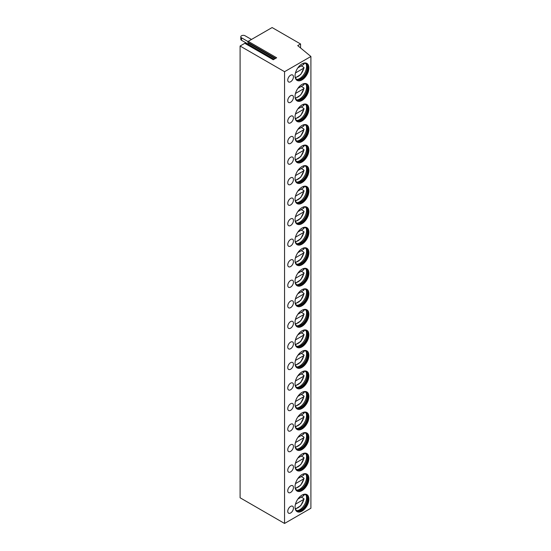 <?xml version="1.0" encoding="UTF-8"?>
<svg xmlns="http://www.w3.org/2000/svg" width="551" height="551" viewBox="0 0 551 551"><rect width="100%" height="100%" fill="white"/><g stroke="black" fill="none" stroke-linecap="round" stroke-linejoin="round"><path stroke-width="0.83" d="M248.205 41.353L276.657 57.779L273.248 59.742L244.796 43.315L240.098 46.029L240.098 497.78L284.557 523.45L310.902 508.242L310.902 56.491L297.719 45.623L300.564 43.977L272.111 27.55L248.205 41.353A0.606 0.351 -60 0 0 247.833 42.303L248.535 43.295A0.606 0.351 -60 0 1 248.164 44.252L247.468 44.652M244.796 43.315A0.606 0.351 -60 0 1 245.099 43.288L273.427 59.646M240.098 46.029L284.557 71.699L310.902 56.491M300.564 47.965L300.564 43.977M284.557 523.45L284.557 71.699M308.918 499.116A9.808 5.662 -60 0 1 304.641 508.986A9.808 5.662 -60 0 1 297.079 511.617A9.808 5.662 -60 0 1 295.047 507.127A9.808 5.662 -60 0 1 299.331 497.257A9.808 5.662 -60 0 1 306.886 494.626A9.808 5.662 -60 0 1 308.918 499.116M290.604 512.981A4.022 2.321 120 0 0 293.235 509.434A4.022 2.321 120 0 0 292.615 506.211A4.022 2.321 120 0 0 290.604 506.403A4.022 2.321 120 0 0 287.973 509.95A4.022 2.321 120 0 0 288.593 513.174A4.022 2.321 120 0 0 290.604 512.981M308.918 478.585A9.808 5.662 -60 0 1 304.641 488.455A9.808 5.662 -60 0 1 297.079 491.079A9.808 5.662 -60 0 1 295.047 486.588A9.808 5.662 -60 0 1 299.331 476.718A9.808 5.662 -60 0 1 306.886 474.094A9.808 5.662 -60 0 1 308.918 478.585M290.604 492.442A4.022 2.321 120 0 0 293.235 488.895A4.022 2.321 120 0 0 292.615 485.672A4.022 2.321 120 0 0 290.604 485.872A4.022 2.321 120 0 0 287.973 489.419A4.022 2.321 120 0 0 288.593 492.642A4.022 2.321 120 0 0 290.604 492.442M308.918 458.046A9.808 5.662 -60 0 1 304.641 467.916A9.808 5.662 -60 0 1 297.079 470.547A9.808 5.662 -60 0 1 295.047 466.056A9.808 5.662 -60 0 1 299.331 456.187A9.808 5.662 -60 0 1 306.886 453.556A9.808 5.662 -60 0 1 308.918 458.046M290.604 471.911A4.022 2.321 120 0 0 293.235 468.364A4.022 2.321 120 0 0 292.615 465.14A4.022 2.321 120 0 0 290.604 465.34A4.022 2.321 120 0 0 287.973 468.887A4.022 2.321 120 0 0 288.593 472.111A4.022 2.321 120 0 0 290.604 471.911M308.918 437.515A9.808 5.662 -60 0 1 304.641 447.384A9.808 5.662 -60 0 1 297.079 450.015A9.808 5.662 -60 0 1 295.047 445.525A9.808 5.662 -60 0 1 299.331 435.655A9.808 5.662 -60 0 1 306.886 433.024A9.808 5.662 -60 0 1 308.918 437.515M290.604 451.372A4.022 2.321 120 0 0 293.235 447.832A4.022 2.321 120 0 0 292.615 444.602A4.022 2.321 120 0 0 290.604 444.802A4.022 2.321 120 0 0 287.973 448.349A4.022 2.321 120 0 0 288.593 451.572A4.022 2.321 120 0 0 290.604 451.372M308.918 416.983A9.808 5.662 -60 0 1 304.641 426.853A9.808 5.662 -60 0 1 297.079 429.477A9.808 5.662 -60 0 1 295.047 424.986A9.808 5.662 -60 0 1 299.331 415.117A9.808 5.662 -60 0 1 306.886 412.492A9.808 5.662 -60 0 1 308.918 416.983M290.604 430.841A4.022 2.321 120 0 0 293.235 427.294A4.022 2.321 120 0 0 292.615 424.07A4.022 2.321 120 0 0 290.604 424.27A4.022 2.321 120 0 0 287.973 427.817A4.022 2.321 120 0 0 288.593 431.04A4.022 2.321 120 0 0 290.604 430.841M308.918 396.445A9.808 5.662 -60 0 1 304.641 406.314A9.808 5.662 -60 0 1 297.079 408.945A9.808 5.662 -60 0 1 295.047 404.455A9.808 5.662 -60 0 1 299.331 394.585A9.808 5.662 -60 0 1 306.886 391.954A9.808 5.662 -60 0 1 308.918 396.445M290.604 410.309A4.022 2.321 120 0 0 293.235 406.762A4.022 2.321 120 0 0 292.615 403.539A4.022 2.321 120 0 0 290.604 403.738A4.022 2.321 120 0 0 287.973 407.279A4.022 2.321 120 0 0 288.593 410.509A4.022 2.321 120 0 0 290.604 410.309M308.918 375.913A9.808 5.662 -60 0 1 304.641 385.783A9.808 5.662 -60 0 1 297.079 388.414A9.808 5.662 -60 0 1 295.047 383.923A9.808 5.662 -60 0 1 299.331 374.046A9.808 5.662 -60 0 1 306.886 371.422A9.808 5.662 -60 0 1 308.918 375.913M290.604 389.771A4.022 2.321 120 0 0 293.235 386.223A4.022 2.321 120 0 0 292.615 383A4.022 2.321 120 0 0 290.604 383.2A4.022 2.321 120 0 0 287.973 386.747A4.022 2.321 120 0 0 288.593 389.97A4.022 2.321 120 0 0 290.604 389.771M308.918 355.381A9.808 5.662 -60 0 1 304.641 365.251A9.808 5.662 -60 0 1 297.079 367.875A9.808 5.662 -60 0 1 295.047 363.385A9.808 5.662 -60 0 1 299.331 353.515A9.808 5.662 -60 0 1 306.886 350.891A9.808 5.662 -60 0 1 308.918 355.381M290.604 369.239A4.022 2.321 120 0 0 293.235 365.692A4.022 2.321 120 0 0 292.615 362.468A4.022 2.321 120 0 0 290.604 362.668A4.022 2.321 120 0 0 287.973 366.215A4.022 2.321 120 0 0 288.593 369.439A4.022 2.321 120 0 0 290.604 369.239M308.918 334.843A9.808 5.662 -60 0 1 304.641 344.712A9.808 5.662 -60 0 1 297.079 347.344A9.808 5.662 -60 0 1 295.047 342.853A9.808 5.662 -60 0 1 299.331 332.983A9.808 5.662 -60 0 1 306.886 330.352A9.808 5.662 -60 0 1 308.918 334.843M290.604 348.707A4.022 2.321 120 0 0 293.235 345.16A4.022 2.321 120 0 0 292.615 341.937A4.022 2.321 120 0 0 290.604 342.137A4.022 2.321 120 0 0 287.973 345.677A4.022 2.321 120 0 0 288.593 348.9A4.022 2.321 120 0 0 290.604 348.707M308.918 314.311A9.808 5.662 -60 0 1 304.641 324.181A9.808 5.662 -60 0 1 297.079 326.805A9.808 5.662 -60 0 1 295.047 322.314A9.808 5.662 -60 0 1 299.331 312.445A9.808 5.662 -60 0 1 306.886 309.82A9.808 5.662 -60 0 1 308.918 314.311M290.604 328.169A4.022 2.321 120 0 0 293.235 324.622A4.022 2.321 120 0 0 292.615 321.398A4.022 2.321 120 0 0 290.604 321.598A4.022 2.321 120 0 0 287.973 325.145A4.022 2.321 120 0 0 288.593 328.368A4.022 2.321 120 0 0 290.604 328.169M308.918 293.773A9.808 5.662 -60 0 1 304.641 303.649A9.808 5.662 -60 0 1 297.079 306.273A9.808 5.662 -60 0 1 295.047 301.783A9.808 5.662 -60 0 1 299.331 291.913A9.808 5.662 -60 0 1 306.886 289.282A9.808 5.662 -60 0 1 308.918 293.773M290.604 307.637A4.022 2.321 120 0 0 293.235 304.09A4.022 2.321 120 0 0 292.615 300.867A4.022 2.321 120 0 0 290.604 301.066A4.022 2.321 120 0 0 287.973 304.613A4.022 2.321 120 0 0 288.593 307.837A4.022 2.321 120 0 0 290.604 307.637M308.918 273.241A9.808 5.662 -60 0 1 304.641 283.111A9.808 5.662 -60 0 1 297.079 285.742A9.808 5.662 -60 0 1 295.047 281.251A9.808 5.662 -60 0 1 299.331 271.381A9.808 5.662 -60 0 1 306.886 268.75A9.808 5.662 -60 0 1 308.918 273.241M290.604 287.099A4.022 2.321 120 0 0 293.235 283.558A4.022 2.321 120 0 0 292.615 280.328A4.022 2.321 120 0 0 290.604 280.528A4.022 2.321 120 0 0 287.973 284.075A4.022 2.321 120 0 0 288.593 287.298A4.022 2.321 120 0 0 290.604 287.099M308.918 252.709A9.808 5.662 -60 0 1 304.641 262.579A9.808 5.662 -60 0 1 297.079 265.203A9.808 5.662 -60 0 1 295.047 260.713A9.808 5.662 -60 0 1 299.331 250.843A9.808 5.662 -60 0 1 306.886 248.219A9.808 5.662 -60 0 1 308.918 252.709M290.604 266.567A4.022 2.321 120 0 0 293.235 263.02A4.022 2.321 120 0 0 292.615 259.796A4.022 2.321 120 0 0 290.604 259.996A4.022 2.321 120 0 0 287.973 263.543A4.022 2.321 120 0 0 288.593 266.767A4.022 2.321 120 0 0 290.604 266.567M308.918 232.171A9.808 5.662 -60 0 1 304.641 242.041A9.808 5.662 -60 0 1 297.079 244.672A9.808 5.662 -60 0 1 295.047 240.181A9.808 5.662 -60 0 1 299.331 230.311A9.808 5.662 -60 0 1 306.886 227.68A9.808 5.662 -60 0 1 308.918 232.171M290.604 246.035A4.022 2.321 120 0 0 293.235 242.488A4.022 2.321 120 0 0 292.615 239.265A4.022 2.321 120 0 0 290.604 239.465A4.022 2.321 120 0 0 287.973 243.005A4.022 2.321 120 0 0 288.593 246.235A4.022 2.321 120 0 0 290.604 246.035M308.918 211.639A9.808 5.662 -60 0 1 304.641 221.509A9.808 5.662 -60 0 1 297.079 224.14A9.808 5.662 -60 0 1 295.047 219.649A9.808 5.662 -60 0 1 299.331 209.779A9.808 5.662 -60 0 1 306.886 207.148A9.808 5.662 -60 0 1 308.918 211.639M290.604 225.497A4.022 2.321 120 0 0 293.235 221.95A4.022 2.321 120 0 0 292.615 218.726A4.022 2.321 120 0 0 290.604 218.926A4.022 2.321 120 0 0 287.973 222.473A4.022 2.321 120 0 0 288.593 225.696A4.022 2.321 120 0 0 290.604 225.497M308.918 191.107A9.808 5.662 -60 0 1 304.641 200.977A9.808 5.662 -60 0 1 297.079 203.601A9.808 5.662 -60 0 1 295.047 199.111A9.808 5.662 -60 0 1 299.331 189.241A9.808 5.662 -60 0 1 306.886 186.617A9.808 5.662 -60 0 1 308.918 191.107M290.604 204.965A4.022 2.321 120 0 0 293.235 201.418A4.022 2.321 120 0 0 292.615 198.195A4.022 2.321 120 0 0 290.604 198.394A4.022 2.321 120 0 0 287.973 201.941A4.022 2.321 120 0 0 288.593 205.165A4.022 2.321 120 0 0 290.604 204.965M308.918 170.569A9.808 5.662 -60 0 1 304.641 180.439A9.808 5.662 -60 0 1 297.079 183.07A9.808 5.662 -60 0 1 295.047 178.579A9.808 5.662 -60 0 1 299.331 168.709A9.808 5.662 -60 0 1 306.886 166.078A9.808 5.662 -60 0 1 308.918 170.569M290.604 184.433A4.022 2.321 120 0 0 293.235 180.886A4.022 2.321 120 0 0 292.615 177.663A4.022 2.321 120 0 0 290.604 177.863A4.022 2.321 120 0 0 287.973 181.403A4.022 2.321 120 0 0 288.593 184.633A4.022 2.321 120 0 0 290.604 184.433M308.918 150.037A9.808 5.662 -60 0 1 304.641 159.907A9.808 5.662 -60 0 1 297.079 162.531A9.808 5.662 -60 0 1 295.047 158.047A9.808 5.662 -60 0 1 299.331 148.171A9.808 5.662 -60 0 1 306.886 145.547A9.808 5.662 -60 0 1 308.918 150.037M290.604 163.895A4.022 2.321 120 0 0 293.235 160.348A4.022 2.321 120 0 0 292.615 157.125A4.022 2.321 120 0 0 290.604 157.324A4.022 2.321 120 0 0 287.973 160.871A4.022 2.321 120 0 0 288.593 164.095A4.022 2.321 120 0 0 290.604 163.895M308.918 129.499A9.808 5.662 -60 0 1 304.641 139.375A9.808 5.662 -60 0 1 297.079 142A9.808 5.662 -60 0 1 295.047 137.509A9.808 5.662 -60 0 1 299.331 127.639A9.808 5.662 -60 0 1 306.886 125.015A9.808 5.662 -60 0 1 308.918 129.499M290.604 143.363A4.022 2.321 120 0 0 293.235 139.816A4.022 2.321 120 0 0 292.615 136.593A4.022 2.321 120 0 0 290.604 136.793A4.022 2.321 120 0 0 287.973 140.34A4.022 2.321 120 0 0 288.593 143.563A4.022 2.321 120 0 0 290.604 143.363M308.918 108.967A9.808 5.662 -60 0 1 304.641 118.837A9.808 5.662 -60 0 1 297.079 121.468A9.808 5.662 -60 0 1 295.047 116.977A9.808 5.662 -60 0 1 299.331 107.108A9.808 5.662 -60 0 1 306.886 104.476A9.808 5.662 -60 0 1 308.918 108.967M290.604 122.825A4.022 2.321 120 0 0 293.235 119.285A4.022 2.321 120 0 0 292.615 116.054A4.022 2.321 120 0 0 290.604 116.254A4.022 2.321 120 0 0 287.973 119.801A4.022 2.321 120 0 0 288.593 123.025A4.022 2.321 120 0 0 290.604 122.825M308.918 88.436A9.808 5.662 -60 0 1 304.641 98.305A9.808 5.662 -60 0 1 297.079 100.929A9.808 5.662 -60 0 1 295.047 96.439A9.808 5.662 -60 0 1 299.331 86.569A9.808 5.662 -60 0 1 306.886 83.945A9.808 5.662 -60 0 1 308.918 88.436M290.604 102.293A4.022 2.321 120 0 0 293.235 98.746A4.022 2.321 120 0 0 292.615 95.523A4.022 2.321 120 0 0 290.604 95.722A4.022 2.321 120 0 0 287.973 99.27A4.022 2.321 120 0 0 288.593 102.493A4.022 2.321 120 0 0 290.604 102.293M308.918 67.897A9.808 5.662 -60 0 1 304.641 77.767A9.808 5.662 -60 0 1 297.079 80.398A9.808 5.662 -60 0 1 295.047 75.907A9.808 5.662 -60 0 1 299.331 66.037A9.808 5.662 -60 0 1 306.886 63.406A9.808 5.662 -60 0 1 308.918 67.897M290.604 81.762A4.022 2.321 120 0 0 293.235 78.214A4.022 2.321 120 0 0 292.615 74.991A4.022 2.321 120 0 0 290.604 75.191A4.022 2.321 120 0 0 287.973 78.738A4.022 2.321 120 0 0 288.593 81.961A4.022 2.321 120 0 0 290.604 81.762M306.707 494.529A9.808 5.662 120 0 1 308.567 498.91A9.808 5.662 -60 0 1 304.4 508.656A9.808 5.662 -60 0 1 296.906 511.507M295.143 508.373A9.057 5.228 -60 0 0 296.748 510.55A9.057 5.228 -60 0 0 303.725 508.125A9.057 5.228 -60 0 0 307.678 499.013A9.057 5.228 120 0 0 305.798 494.867A9.057 5.228 120 0 0 303.112 494.571M305.619 494.77A9.057 5.228 120 0 1 306.57 495.776A9.057 5.228 120 0 1 307.32 498.807A9.057 5.228 -60 0 1 297.919 510.77A9.057 5.228 -60 0 1 296.576 510.44M297.189 510.667A9.808 5.662 -60 0 0 306.563 497.76A9.808 5.662 120 0 0 306.122 495.197M303.787 494.839L303.766 495.673L297.836 499.096L301.301 497.098L303.787 498.538L303.766 499.371L295.46 504.165M303.787 498.538L303.766 499.371A8.423 4.863 120 0 1 295.191 508.525M306.707 473.998A9.808 5.662 120 0 1 308.567 478.378A9.808 5.662 -60 0 1 304.4 488.124A9.808 5.662 -60 0 1 296.906 490.975M295.143 487.842A9.057 5.228 -60 0 0 296.748 490.018A9.057 5.228 -60 0 0 303.725 487.594A9.057 5.228 -60 0 0 307.678 478.482A9.057 5.228 120 0 0 305.798 474.335A9.057 5.228 120 0 0 303.112 474.032M305.619 474.239A9.057 5.228 120 0 1 306.57 475.237A9.057 5.228 120 0 1 307.32 478.275A9.057 5.228 -60 0 1 297.919 490.232A9.057 5.228 -60 0 1 296.576 489.908M297.189 490.135A9.808 5.662 -60 0 0 306.563 477.221A9.808 5.662 120 0 0 306.122 474.659M303.787 474.308L303.766 475.141L297.836 478.564L301.301 476.567L303.787 477.999L303.766 478.84L295.46 483.626M303.787 477.999L303.766 478.84A8.423 4.863 120 0 1 295.191 487.986M306.707 453.459A9.808 5.662 120 0 1 308.567 457.847A9.808 5.662 -60 0 1 304.4 467.592A9.808 5.662 -60 0 1 296.906 470.437M295.143 467.31A9.057 5.228 -60 0 0 296.748 469.48A9.057 5.228 -60 0 0 303.725 467.055A9.057 5.228 -60 0 0 307.678 457.943A9.057 5.228 120 0 0 305.798 453.804A9.057 5.228 120 0 0 303.112 453.501M305.619 453.707A9.057 5.228 120 0 1 306.57 454.706A9.057 5.228 120 0 1 307.32 457.743A9.057 5.228 -60 0 1 297.919 469.7A9.057 5.228 -60 0 1 296.576 469.376M297.189 469.597A9.808 5.662 -60 0 0 306.563 456.689A9.808 5.662 120 0 0 306.122 454.127M303.787 453.769L303.766 454.609L297.836 458.026L301.301 456.028L303.787 457.468L303.766 458.301L295.46 463.095M303.787 457.468L303.766 458.301A8.423 4.863 120 0 1 295.191 467.455M306.707 432.928A9.808 5.662 120 0 1 308.567 437.308A9.808 5.662 -60 0 1 304.4 447.054A9.808 5.662 -60 0 1 296.906 449.905M295.143 446.771A9.057 5.228 -60 0 0 296.748 448.948A9.057 5.228 -60 0 0 303.725 446.524A9.057 5.228 -60 0 0 307.678 437.411A9.057 5.228 120 0 0 305.798 433.265A9.057 5.228 120 0 0 303.112 432.962M305.619 433.169A9.057 5.228 120 0 1 306.57 434.174A9.057 5.228 120 0 1 307.32 437.205A9.057 5.228 -60 0 1 297.919 449.168A9.057 5.228 -60 0 1 296.576 448.838M297.189 449.065A9.808 5.662 -60 0 0 306.563 436.158A9.808 5.662 120 0 0 306.122 433.596M303.787 433.238L303.766 434.071L297.836 437.494L301.301 435.497L303.787 436.936L303.766 437.769L295.46 442.563M303.787 436.936L303.766 437.769A8.423 4.863 120 0 1 295.191 446.923M306.707 412.396A9.808 5.662 120 0 1 308.567 416.776A9.808 5.662 -60 0 1 304.4 426.522A9.808 5.662 -60 0 1 296.906 429.374M295.143 426.24A9.057 5.228 -60 0 0 296.748 428.416A9.057 5.228 -60 0 0 303.725 425.992A9.057 5.228 -60 0 0 307.678 416.88A9.057 5.228 120 0 0 305.798 412.733A9.057 5.228 120 0 0 303.112 412.43M305.619 412.637A9.057 5.228 120 0 1 306.57 413.636A9.057 5.228 120 0 1 307.32 416.673A9.057 5.228 -60 0 1 297.919 428.63A9.057 5.228 -60 0 1 296.576 428.306M297.189 428.533A9.808 5.662 -60 0 0 306.563 415.619A9.808 5.662 120 0 0 306.122 413.057M303.787 412.706L303.766 413.539L297.836 416.955L301.301 414.958L303.787 416.398L303.766 417.231L295.46 422.025M303.787 416.398L303.766 417.231A8.423 4.863 120 0 1 295.191 426.384M306.707 391.857A9.808 5.662 120 0 1 308.567 396.238A9.808 5.662 -60 0 1 304.4 405.991A9.808 5.662 -60 0 1 296.906 408.835M295.143 405.708A9.057 5.228 -60 0 0 296.748 407.878A9.057 5.228 -60 0 0 303.725 405.453A9.057 5.228 -60 0 0 307.678 396.341A9.057 5.228 120 0 0 305.798 392.202A9.057 5.228 120 0 0 303.112 391.899M305.619 392.105A9.057 5.228 120 0 1 306.57 393.104A9.057 5.228 120 0 1 307.32 396.141A9.057 5.228 -60 0 1 297.919 408.098A9.057 5.228 -60 0 1 296.576 407.774M297.189 407.995A9.808 5.662 -60 0 0 306.563 395.088A9.808 5.662 120 0 0 306.122 392.526M303.787 392.167L303.766 393.001L297.836 396.424L301.301 394.426L303.787 395.866L303.766 396.699L295.46 401.493M303.787 395.866L303.766 396.699A8.423 4.863 120 0 1 295.191 405.853M306.707 371.326A9.808 5.662 120 0 1 308.567 375.706A9.808 5.662 -60 0 1 304.4 385.452A9.808 5.662 -60 0 1 296.906 388.303M295.143 385.17A9.057 5.228 -60 0 0 296.748 387.346A9.057 5.228 -60 0 0 303.725 384.922A9.057 5.228 -60 0 0 307.678 375.81A9.057 5.228 120 0 0 305.798 371.663A9.057 5.228 120 0 0 303.112 371.36M305.619 371.567A9.057 5.228 120 0 1 306.57 372.566A9.057 5.228 120 0 1 307.32 375.603A9.057 5.228 -60 0 1 297.919 387.56A9.057 5.228 -60 0 1 296.576 387.236M297.189 387.463A9.808 5.662 -60 0 0 306.563 374.549A9.808 5.662 120 0 0 306.122 371.987M303.787 371.636L303.766 372.469L297.836 375.892L301.301 373.895L303.787 375.327L303.766 376.168L295.46 380.961M303.787 375.327L303.766 376.168A8.423 4.863 120 0 1 295.191 385.314M306.707 350.794A9.808 5.662 120 0 1 308.567 355.175A9.808 5.662 -60 0 1 304.4 364.92A9.808 5.662 -60 0 1 296.906 367.765M295.143 364.638A9.057 5.228 -60 0 0 296.748 366.814A9.057 5.228 -60 0 0 303.725 364.383A9.057 5.228 -60 0 0 307.678 355.278A9.057 5.228 120 0 0 305.798 351.132A9.057 5.228 120 0 0 303.112 350.829M305.619 351.035A9.057 5.228 120 0 1 306.57 352.034A9.057 5.228 120 0 1 307.32 355.071A9.057 5.228 -60 0 1 297.919 367.028A9.057 5.228 -60 0 1 296.576 366.704M297.189 366.925A9.808 5.662 -60 0 0 306.563 354.017A9.808 5.662 120 0 0 306.122 351.455M303.787 351.097L303.766 351.937L297.836 355.354L301.301 353.356L303.787 354.796L303.766 355.629L295.46 360.423M303.787 354.796L303.766 355.629A8.423 4.863 120 0 1 295.191 364.783M306.707 330.256A9.808 5.662 120 0 1 308.567 334.636A9.808 5.662 -60 0 1 304.4 344.382A9.808 5.662 -60 0 1 296.906 347.233M295.143 344.106A9.057 5.228 -60 0 0 296.748 346.276A9.057 5.228 -60 0 0 303.725 343.852A9.057 5.228 -60 0 0 307.678 334.739A9.057 5.228 120 0 0 305.798 330.593A9.057 5.228 120 0 0 303.112 330.297M305.619 330.497A9.057 5.228 120 0 1 306.57 331.502A9.057 5.228 120 0 1 307.32 334.533A9.057 5.228 -60 0 1 297.919 346.496A9.057 5.228 -60 0 1 296.576 346.166M297.189 346.393A9.808 5.662 -60 0 0 306.563 333.486A9.808 5.662 120 0 0 306.122 330.924M303.787 330.566L303.766 331.399L297.836 334.822L301.301 332.825L303.787 334.264L303.766 335.098L295.46 339.891M303.787 334.264L303.766 335.098A8.423 4.863 120 0 1 295.191 344.251M306.707 309.724A9.808 5.662 120 0 1 308.567 314.104A9.808 5.662 -60 0 1 304.4 323.85A9.808 5.662 -60 0 1 296.906 326.702M295.143 323.568A9.057 5.228 -60 0 0 296.748 325.744A9.057 5.228 -60 0 0 303.725 323.32A9.057 5.228 -60 0 0 307.678 314.208A9.057 5.228 120 0 0 305.798 310.061A9.057 5.228 120 0 0 303.112 309.758M305.619 309.965A9.057 5.228 120 0 1 306.57 310.964A9.057 5.228 120 0 1 307.32 314.001A9.057 5.228 -60 0 1 297.919 325.958A9.057 5.228 -60 0 1 296.576 325.634M297.189 325.861A9.808 5.662 -60 0 0 306.563 312.947A9.808 5.662 120 0 0 306.122 310.385M303.787 310.034L303.766 310.867L297.836 314.29L301.301 312.293L303.787 313.726L303.766 314.566L295.46 319.353M303.787 313.726L303.766 314.566A8.423 4.863 120 0 1 295.191 323.712M306.707 289.185A9.808 5.662 120 0 1 308.567 293.573A9.808 5.662 -60 0 1 304.4 303.319A9.808 5.662 -60 0 1 296.906 306.163M295.143 303.036A9.057 5.228 -60 0 0 296.748 305.213A9.057 5.228 -60 0 0 303.725 302.781A9.057 5.228 -60 0 0 307.678 293.669A9.057 5.228 120 0 0 305.798 289.53A9.057 5.228 120 0 0 303.112 289.227M305.619 289.433A9.057 5.228 120 0 1 306.57 290.432A9.057 5.228 120 0 1 307.32 293.469A9.057 5.228 -60 0 1 297.919 305.426A9.057 5.228 -60 0 1 296.576 305.102M297.189 305.323A9.808 5.662 -60 0 0 306.563 292.416A9.808 5.662 120 0 0 306.122 289.854M303.787 289.495L303.766 290.336L297.836 293.752L301.301 291.755L303.787 293.194L303.766 294.027L295.46 298.821M303.787 293.194L303.766 294.027A8.423 4.863 120 0 1 295.191 303.181M306.707 268.654A9.808 5.662 120 0 1 308.567 273.034A9.808 5.662 -60 0 1 304.4 282.78A9.808 5.662 -60 0 1 296.906 285.632M295.143 282.498A9.057 5.228 -60 0 0 296.748 284.674A9.057 5.228 -60 0 0 303.725 282.25A9.057 5.228 -60 0 0 307.678 273.138A9.057 5.228 120 0 0 305.798 268.991A9.057 5.228 120 0 0 303.112 268.688M305.619 268.895A9.057 5.228 120 0 1 306.57 269.9A9.057 5.228 120 0 1 307.32 272.931A9.057 5.228 -60 0 1 297.919 284.895A9.057 5.228 -60 0 1 296.576 284.564M297.189 284.791A9.808 5.662 -60 0 0 306.563 271.884A9.808 5.662 120 0 0 306.122 269.322M303.787 268.964L303.766 269.797L297.836 273.22L301.301 271.223L303.787 272.662L303.766 273.496L295.46 278.289M303.787 272.662L303.766 273.496A8.423 4.863 120 0 1 295.191 282.649M306.707 248.122A9.808 5.662 120 0 1 308.567 252.503A9.808 5.662 -60 0 1 304.4 262.248A9.808 5.662 -60 0 1 296.906 265.1M295.143 261.966A9.057 5.228 -60 0 0 296.748 264.143A9.057 5.228 -60 0 0 303.725 261.718A9.057 5.228 -60 0 0 307.678 252.606A9.057 5.228 120 0 0 305.798 248.46A9.057 5.228 120 0 0 303.112 248.157M305.619 248.363A9.057 5.228 120 0 1 306.57 249.362A9.057 5.228 120 0 1 307.32 252.399A9.057 5.228 -60 0 1 297.919 264.356A9.057 5.228 -60 0 1 296.576 264.032M297.189 264.26A9.808 5.662 -60 0 0 306.563 251.346A9.808 5.662 120 0 0 306.122 248.783M303.787 248.432L303.766 249.266L297.836 252.689L301.301 250.684L303.787 252.124L303.766 252.957L295.46 257.751M303.787 252.124L303.766 252.957A8.423 4.863 120 0 1 295.191 262.111M306.707 227.584A9.808 5.662 120 0 1 308.567 231.964A9.808 5.662 -60 0 1 304.4 241.717A9.808 5.662 -60 0 1 296.906 244.561M295.143 241.434A9.057 5.228 -60 0 0 296.748 243.604A9.057 5.228 -60 0 0 303.725 241.18A9.057 5.228 -60 0 0 307.678 232.067A9.057 5.228 120 0 0 305.798 227.928A9.057 5.228 120 0 0 303.112 227.625M305.619 227.832A9.057 5.228 120 0 1 306.57 228.83A9.057 5.228 120 0 1 307.32 231.868A9.057 5.228 -60 0 1 297.919 243.824A9.057 5.228 -60 0 1 296.576 243.501M297.189 243.721A9.808 5.662 -60 0 0 306.563 230.814A9.808 5.662 120 0 0 306.122 228.252M303.787 227.894L303.766 228.727L297.836 232.15L301.301 230.153L303.787 231.592L303.766 232.426L295.46 237.219M303.787 231.592L303.766 232.426A8.423 4.863 120 0 1 295.191 241.579M306.707 207.052A9.808 5.662 120 0 1 308.567 211.432A9.808 5.662 -60 0 1 304.4 221.178A9.808 5.662 -60 0 1 296.906 224.03M295.143 220.896A9.057 5.228 -60 0 0 296.748 223.072A9.057 5.228 -60 0 0 303.725 220.648A9.057 5.228 -60 0 0 307.678 211.536A9.057 5.228 120 0 0 305.798 207.39A9.057 5.228 120 0 0 303.112 207.086M305.619 207.293A9.057 5.228 120 0 1 306.57 208.299A9.057 5.228 120 0 1 307.32 211.329A9.057 5.228 -60 0 1 297.919 223.286A9.057 5.228 -60 0 1 296.576 222.962M297.189 223.189A9.808 5.662 -60 0 0 306.563 210.282A9.808 5.662 120 0 0 306.122 207.713M303.787 207.362L303.766 208.195L297.836 211.618L301.301 209.621L303.787 211.054L303.766 211.894L295.46 216.688M303.787 211.054L303.766 211.894A8.423 4.863 120 0 1 295.191 221.041M306.707 186.52A9.808 5.662 120 0 1 308.567 190.901A9.808 5.662 -60 0 1 304.4 200.647A9.808 5.662 -60 0 1 296.906 203.491M295.143 200.364A9.057 5.228 -60 0 0 296.748 202.541A9.057 5.228 -60 0 0 303.725 200.116A9.057 5.228 -60 0 0 307.678 191.004A9.057 5.228 120 0 0 305.798 186.858A9.057 5.228 120 0 0 303.112 186.555M305.619 186.761A9.057 5.228 120 0 1 306.57 187.76A9.057 5.228 120 0 1 307.32 190.798A9.057 5.228 -60 0 1 297.919 202.754A9.057 5.228 -60 0 1 296.576 202.431M297.189 202.651A9.808 5.662 -60 0 0 306.563 189.744A9.808 5.662 120 0 0 306.122 187.182M303.787 186.823L303.766 187.664L297.836 191.08L301.301 189.083L303.787 190.522L303.766 191.355L295.46 196.149M303.787 190.522L303.766 191.355A8.423 4.863 120 0 1 295.191 200.509M306.707 165.982A9.808 5.662 120 0 1 308.567 170.362A9.808 5.662 -60 0 1 304.4 180.115A9.808 5.662 -60 0 1 296.906 182.96M295.143 179.833A9.057 5.228 -60 0 0 296.748 182.002A9.057 5.228 -60 0 0 303.725 179.578A9.057 5.228 -60 0 0 307.678 170.466A9.057 5.228 120 0 0 305.798 166.326A9.057 5.228 120 0 0 303.112 166.023M305.619 166.223A9.057 5.228 120 0 1 306.57 167.228A9.057 5.228 120 0 1 307.32 170.259A9.057 5.228 -60 0 1 297.919 182.223A9.057 5.228 -60 0 1 296.576 181.899M297.189 182.119A9.808 5.662 -60 0 0 306.563 169.212A9.808 5.662 120 0 0 306.122 166.65M303.787 166.292L303.766 167.125L297.836 170.548L301.301 168.551L303.787 169.99L303.766 170.824L295.46 175.617M303.787 169.99L303.766 170.824A8.423 4.863 120 0 1 295.191 179.977M306.707 145.45A9.808 5.662 120 0 1 308.567 149.831A9.808 5.662 -60 0 1 304.4 159.576A9.808 5.662 -60 0 1 296.906 162.428M295.143 159.294A9.057 5.228 -60 0 0 296.748 161.471A9.057 5.228 -60 0 0 303.725 159.046A9.057 5.228 -60 0 0 307.678 149.934A9.057 5.228 120 0 0 305.798 145.788A9.057 5.228 120 0 0 303.112 145.485M305.619 145.691A9.057 5.228 120 0 1 306.57 146.69A9.057 5.228 120 0 1 307.32 149.727A9.057 5.228 -60 0 1 297.919 161.684A9.057 5.228 -60 0 1 296.576 161.36M297.189 161.588A9.808 5.662 -60 0 0 306.563 148.674A9.808 5.662 120 0 0 306.122 146.111M303.787 145.76L303.766 146.594L297.836 150.017L301.301 148.019L303.787 149.452L303.766 150.292L295.46 155.079M303.787 149.452L303.766 150.292A8.423 4.863 120 0 1 295.191 159.439M306.707 124.912A9.808 5.662 120 0 1 308.567 129.299A9.808 5.662 -60 0 1 304.4 139.045A9.808 5.662 -60 0 1 296.906 141.889M295.143 138.762A9.057 5.228 -60 0 0 296.748 140.939A9.057 5.228 -60 0 0 303.725 138.508A9.057 5.228 -60 0 0 307.678 129.402A9.057 5.228 120 0 0 305.798 125.256A9.057 5.228 120 0 0 303.112 124.953M305.619 125.16A9.057 5.228 120 0 1 306.57 126.158A9.057 5.228 120 0 1 307.32 129.196A9.057 5.228 -60 0 1 297.919 141.152A9.057 5.228 -60 0 1 296.576 140.829M297.189 141.049A9.808 5.662 -60 0 0 306.563 128.142A9.808 5.662 120 0 0 306.122 125.58M303.787 125.222L303.766 126.062L297.836 129.478L301.301 127.481L303.787 128.92L303.766 129.754L295.46 134.547M303.787 128.92L303.766 129.754A8.423 4.863 120 0 1 295.191 138.907M306.707 104.38A9.808 5.662 120 0 1 308.567 108.761A9.808 5.662 -60 0 1 304.4 118.506A9.808 5.662 -60 0 1 296.906 121.358M295.143 118.224A9.057 5.228 -60 0 0 296.748 120.4A9.057 5.228 -60 0 0 303.725 117.976A9.057 5.228 -60 0 0 307.678 108.864A9.057 5.228 120 0 0 305.798 104.718A9.057 5.228 120 0 0 303.112 104.421M305.619 104.621A9.057 5.228 120 0 1 306.57 105.627A9.057 5.228 120 0 1 307.32 108.657A9.057 5.228 -60 0 1 297.919 120.621A9.057 5.228 -60 0 1 296.576 120.29M297.189 120.517A9.808 5.662 -60 0 0 306.563 107.61A9.808 5.662 120 0 0 306.122 105.048M303.787 104.69L303.766 105.523L297.836 108.946L301.301 106.949L303.787 108.389L303.766 109.222L295.46 114.016M303.787 108.389L303.766 109.222A8.423 4.863 120 0 1 295.191 118.375M306.707 83.848A9.808 5.662 120 0 1 308.567 88.229A9.808 5.662 -60 0 1 304.4 97.975A9.808 5.662 -60 0 1 296.906 100.826M295.143 97.692A9.057 5.228 -60 0 0 296.748 99.869A9.057 5.228 -60 0 0 303.725 97.444A9.057 5.228 -60 0 0 307.678 88.332A9.057 5.228 120 0 0 305.798 84.186A9.057 5.228 120 0 0 303.112 83.883M305.619 84.089A9.057 5.228 120 0 1 306.57 85.088A9.057 5.228 120 0 1 307.32 88.126A9.057 5.228 -60 0 1 297.919 100.082A9.057 5.228 -60 0 1 296.576 99.759M297.189 99.986A9.808 5.662 -60 0 0 306.563 87.072A9.808 5.662 120 0 0 306.122 84.51M303.787 84.158L303.766 84.992L297.836 88.415L301.301 86.417L303.787 87.85L303.766 88.683L295.46 93.477M303.787 87.85L303.766 88.683A8.423 4.863 120 0 1 295.191 97.837M306.707 63.31A9.808 5.662 120 0 1 308.567 67.697A9.808 5.662 -60 0 1 304.4 77.443A9.808 5.662 -60 0 1 296.906 80.288M295.143 77.161A9.057 5.228 -60 0 0 296.748 79.33A9.057 5.228 -60 0 0 303.725 76.906A9.057 5.228 -60 0 0 307.678 67.794A9.057 5.228 120 0 0 305.798 63.654A9.057 5.228 120 0 0 303.112 63.351M305.619 63.558A9.057 5.228 120 0 1 306.57 64.557A9.057 5.228 120 0 1 307.32 67.594A9.057 5.228 -60 0 1 297.919 79.551A9.057 5.228 -60 0 1 296.576 79.227M297.189 79.447A9.808 5.662 -60 0 0 306.563 66.54A9.808 5.662 120 0 0 306.122 63.978M303.787 63.62L303.766 64.453L297.836 67.876L301.301 65.879L303.787 67.318L303.766 68.152L295.46 72.946M303.787 67.318L303.766 68.152A8.423 4.863 120 0 1 295.191 77.305M247.984 41.545L241.524 37.819L241.524 40.278A2.514 1.453 180 0 1 240.787 39.252L240.787 36.793A2.514 1.453 0 0 0 241.524 37.819M251.483 39.458L245.078 35.767A2.514 1.453 0 0 0 242.337 35.45A2.514 1.453 0 0 0 240.787 36.793M248.267 44.176L241.524 40.278M248.164 44.252L274.129 59.239M248.535 43.295L275.135 58.654M247.833 42.303L275.652 58.358M303.766 495.673A8.423 4.863 120 0 0 303.264 494.536M303.766 475.141A8.423 4.863 120 0 0 303.264 474.005M303.766 454.609A8.423 4.863 120 0 0 303.264 453.466M303.766 434.071A8.423 4.863 120 0 0 303.264 432.934M303.766 413.539A8.423 4.863 120 0 0 303.264 412.396M303.766 393.001A8.423 4.863 120 0 0 303.264 391.864M303.766 372.469A8.423 4.863 120 0 0 303.264 371.333M303.766 351.937A8.423 4.863 120 0 0 303.264 350.794M303.766 331.399A8.423 4.863 120 0 0 303.264 330.263M303.766 310.867A8.423 4.863 120 0 0 303.264 309.731M303.766 290.336A8.423 4.863 120 0 0 303.264 289.192M303.766 269.797A8.423 4.863 120 0 0 303.264 268.661M303.766 249.266A8.423 4.863 120 0 0 303.264 248.122M303.766 228.727A8.423 4.863 120 0 0 303.264 227.591M303.766 208.195A8.423 4.863 120 0 0 303.264 207.059M303.766 187.664A8.423 4.863 120 0 0 303.264 186.52M303.766 167.125A8.423 4.863 120 0 0 303.264 165.989M303.766 146.594A8.423 4.863 120 0 0 303.264 145.457M303.766 126.062A8.423 4.863 120 0 0 303.264 124.919M303.766 105.523A8.423 4.863 120 0 0 303.264 104.387M303.766 84.992A8.423 4.863 120 0 0 303.264 83.848M303.766 64.453A8.423 4.863 120 0 0 303.264 63.317M295.412 509.062L300.756 505.68L304.069 499.006M304.069 495.163L303.842 494.454M295.412 488.53L300.756 485.149L304.069 478.475M304.069 474.625L303.842 473.922M295.412 467.992L300.756 464.61L304.069 457.936M304.069 454.093L303.842 453.39M295.412 447.46L300.756 444.078L304.069 437.404M304.069 433.561L303.842 432.852M295.412 426.929L300.756 423.54L304.069 416.873M304.069 413.023L303.842 412.32M295.412 406.39L300.756 403.008L304.069 396.334M304.069 392.491L303.842 391.789M295.412 385.858L300.756 382.477L304.069 375.803M304.069 371.953L303.842 371.25M295.412 365.327L300.756 361.938L304.069 355.271M304.069 351.421L303.842 350.718M295.412 344.788L300.756 341.406L304.069 334.732M304.069 330.889L303.842 330.18M295.412 324.257L300.756 320.875L304.069 314.201M304.069 310.351L303.842 309.648M295.412 303.718L300.756 300.336L304.069 293.662M304.069 289.819L303.842 289.117M295.412 283.186L300.756 279.805L304.069 273.131M304.069 269.287L303.842 268.578M295.412 262.655L300.756 259.273L304.069 252.599M304.069 248.749L303.842 248.046M295.412 242.116L300.756 238.735L304.069 232.061M304.069 228.217L303.842 227.515M295.412 221.585L300.756 218.203L304.069 211.529M304.069 207.679L303.842 206.976M295.412 201.053L300.756 197.664L304.069 190.997M304.069 187.147L303.842 186.445M295.412 180.514L300.756 177.133L304.069 170.459M304.069 166.616L303.842 165.906M295.412 159.983L300.756 156.601L304.069 149.927M304.069 146.077L303.842 145.374M295.412 139.444L300.756 136.063L304.069 129.395M304.069 125.545L303.842 124.843M295.412 118.913L300.756 115.531L304.069 108.857M304.069 105.014L303.842 104.304M295.412 98.381L300.756 94.999L304.069 88.325M304.069 84.475L303.842 83.773M295.412 77.843L300.756 74.461L304.069 67.787M304.069 63.944L303.842 63.241"/></g></svg>
